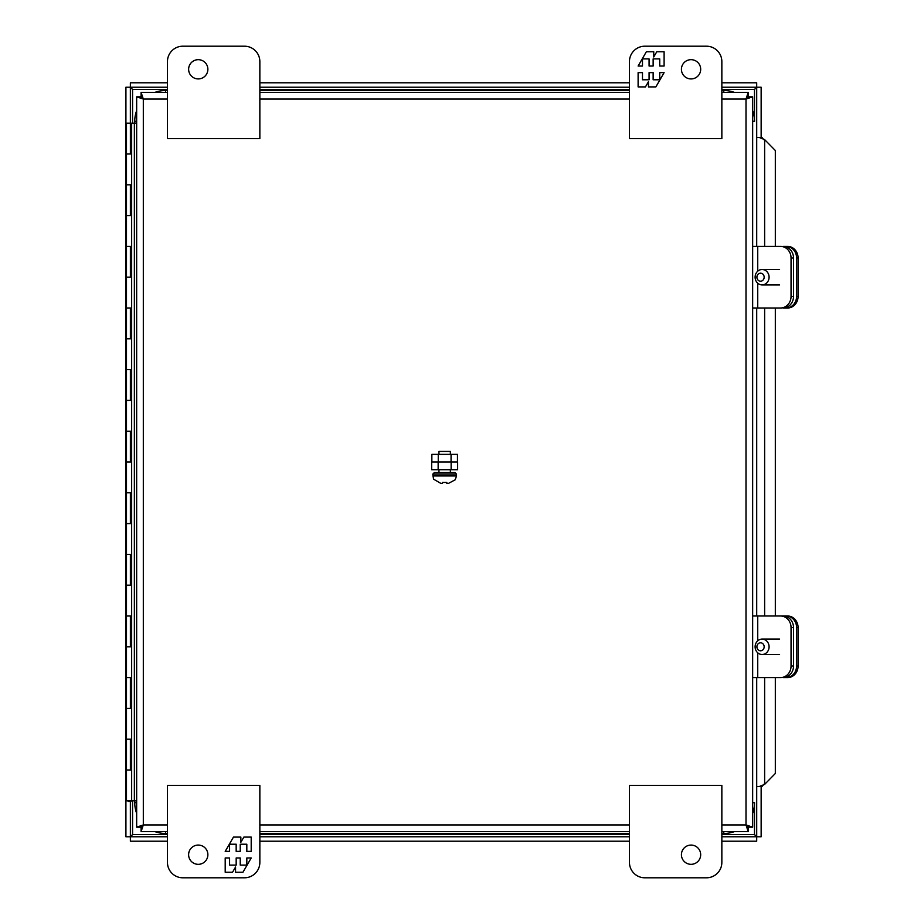 <?xml version="1.0" encoding="UTF-8"?>
<svg xmlns="http://www.w3.org/2000/svg" width="924" height="924" viewBox="0 0 924 924"><rect width="100%" height="100%" fill="white"/><g stroke="black" fill="none" stroke-linecap="round" stroke-linejoin="round"><path stroke-width="1.39" d="M721.852 785.4L629.452 785.4L629.452 862.404A15.396 15.396 0 0 0 644.86 877.8L706.456 877.8A15.396 15.396 0 0 0 721.852 862.404L721.852 785.4M700.681 854.7A9.621 9.621 0 0 0 691.06 845.079A9.621 9.621 0 0 0 681.427 854.7A9.621 9.621 0 0 0 691.06 864.321A9.621 9.621 0 0 0 700.681 854.7M752.656 246.396L780.549 246.396A11.585 10.499 90 0 1 791.048 257.981L791.048 296.419A11.585 10.499 90 0 1 780.549 308.004L752.656 308.004M786.093 308.004L783.021 308.004A11.585 10.499 90 0 0 793.52 296.419L793.52 257.981A11.585 10.499 90 0 0 783.021 246.396L786.093 246.396A11.585 10.499 90 0 1 796.592 257.981L796.592 296.419A11.585 10.499 90 0 1 786.093 308.004L787.583 308.004A11.585 10.499 90 0 0 798.082 296.419L798.082 257.981L796.592 257.981M167.452 831.6L141.095 831.6L141.095 827.165L136.66 827.153L136.66 826.414M136.66 97.586L136.66 96.847L141.095 96.847L143.312 99.053L141.095 96.835L141.095 92.4L167.452 92.4M167.452 824.947L143.312 824.947L141.095 827.153L143.312 824.947L136.66 827.153L136.66 96.847L143.312 99.053L141.095 92.4M752.656 827.153L752.656 96.847L748.221 96.847L746.003 99.053L748.209 92.4L748.209 96.835L746.003 99.053L746.003 824.947L752.656 827.153L748.221 827.153L746.003 824.947L748.209 827.165L748.209 831.6L721.852 831.6M629.452 831.6L259.852 831.6M259.852 92.4L629.452 92.4M721.852 92.4L748.209 92.4M752.656 96.847L746.003 99.053L721.852 99.053M748.209 831.6L746.003 824.947L721.852 824.947M167.452 99.053L143.312 99.053L143.312 824.947L141.095 831.6M457.461 462L457.461 454.365L431.854 454.365L431.854 462M451.062 454.365L451.062 462M438.253 454.365L438.253 462M451.143 469.704L431.67 469.704L431.67 462L457.634 462L457.634 469.704L451.143 469.704L451.143 462M438.149 469.704L438.149 462M432.802 475.952L456.514 475.952L455.232 479.775L448.567 483.344L446.812 483.344L446.812 482.443L442.504 482.443L442.504 483.344L440.748 483.344L433.529 479.152L432.802 474.104L434.338 472.568L454.978 472.568L456.514 474.104L432.802 474.104M438.958 469.704L438.958 472.568L450.358 472.568L450.358 469.704M438.958 454.365L438.958 451.432L450.358 451.432L450.358 454.365M131.658 123.192L136.66 123.192L136.66 800.796L131.658 800.796L131.658 123.204M130.376 153.996L126.472 153.996L126.472 123.204L130.376 123.204L130.376 153.996L131.52 153.996M131.52 123.204L130.942 153.996M126.472 153.996L126.472 184.8L130.376 184.8L130.376 215.604L131.52 215.604M126.472 184.8L126.472 215.604L130.376 215.604M126.472 215.604L126.472 246.396L130.376 246.396L130.376 277.2L131.52 277.2M126.472 246.396L126.472 277.2L130.376 277.2M126.472 277.2L126.472 308.004L130.376 308.004L130.376 338.796L131.52 338.796M126.472 308.004L126.472 338.796L130.376 338.796M126.472 338.796L126.472 369.6L130.376 369.6L130.376 400.404L131.52 400.404M126.472 369.6L126.472 400.404L130.376 400.404M126.472 400.404L126.472 431.196L130.376 431.196L130.376 462L131.52 462M126.472 431.196L126.472 462L130.376 462M126.472 462L126.472 492.804L130.376 492.804L130.376 523.596L131.52 523.596M126.472 492.804L126.472 523.596L130.376 523.596M126.472 523.596L126.472 554.4L130.376 554.4L130.376 585.204L131.52 585.204M126.472 554.4L126.472 585.204L130.376 585.204M126.472 585.204L126.472 615.996L130.376 615.996L130.376 646.8L131.52 646.8M126.472 615.996L126.472 646.8L130.376 646.8M126.472 646.8L126.472 677.604L130.376 677.604L130.376 708.396L131.52 708.396M126.472 677.604L126.472 708.396L130.376 708.396M126.472 708.396L126.472 739.2L130.376 739.2L130.376 770.004L131.52 770.004M126.472 739.2L126.472 770.004L130.376 770.004M134.361 123.192L134.361 800.796M130.376 184.8L131.52 184.8M130.376 246.396L131.52 246.396M130.376 308.004L131.52 308.004M130.376 369.6L131.52 369.6M130.376 431.196L131.52 431.196M130.376 492.804L131.52 492.804M130.376 554.4L131.52 554.4M130.376 615.996L131.52 615.996M130.376 677.604L131.52 677.604M130.376 739.2L131.52 739.2M126.472 770.004L126.472 800.796L131.658 800.796M128.17 123.192L130.942 123.192M130.942 184.8L130.942 215.604M130.942 246.396L130.942 277.2M130.942 308.004L130.942 338.796M130.942 369.6L130.942 400.404M130.942 431.196L130.942 462M130.942 492.804L130.942 523.596M130.942 554.4L130.942 585.204M130.942 615.996L130.942 646.8M130.942 677.604L130.942 708.396M130.942 739.2L130.942 770.004M130.942 800.796L130.942 801.408L128.17 801.408L128.17 800.796M761.145 137.433L761.145 87.226L756.71 87.226L756.71 137.433L759.124 137.433L764.633 139.616L764.633 246.396M721.852 87.226L756.698 87.226L754.492 89.443L756.71 87.237M130.353 87.237L132.571 89.443L130.365 87.226L167.452 87.226M130.353 836.763L132.571 834.557L132.571 800.796M756.71 836.763L754.492 834.557L756.698 836.774L721.852 836.774M761.145 786.567L761.145 836.774L756.71 836.774L756.71 677.604M756.71 615.996L756.71 308.004M756.71 246.396L756.71 137.433M167.452 836.774L125.918 836.774L125.918 87.226L130.353 87.226L130.353 123.192M167.452 841.21L130.365 841.21L130.353 801.408M756.698 836.774L756.698 841.21L721.852 841.21M629.452 841.21L259.852 841.21M629.452 836.774L259.852 836.774M130.365 836.774L132.571 834.568L167.452 834.557M130.365 87.226L130.365 82.79L167.452 82.79M259.852 82.79L629.452 82.79M721.852 82.79L756.698 82.79L756.698 87.226M259.852 87.226L629.452 87.226M763.778 784.384L761.954 786.567L759.124 786.567L764.633 784.384L775.317 773.504L775.317 677.604M775.317 246.396L775.317 150.497L764.633 139.616M775.317 615.996L775.317 308.004M763.778 139.616L761.954 137.433L759.124 137.433M759.124 786.567L756.71 786.567M721.852 90.494L723.769 90.494A30.804 30.804 0 0 1 734.441 92.4M752.656 110.614A30.804 30.804 0 0 1 754.561 121.287L752.656 121.287M154.874 92.4A30.804 30.804 0 0 1 165.546 90.494L167.452 90.494M259.852 90.494L629.452 90.494M134.742 123.192L134.742 121.287A30.804 30.804 0 0 1 136.66 110.614M136.66 813.386A30.804 30.804 0 0 1 134.742 802.713L134.742 800.796M167.452 833.506L165.546 833.506A30.804 30.804 0 0 1 154.874 831.6M734.441 831.6A30.804 30.804 0 0 1 723.769 833.506L721.852 833.506M629.452 833.506L259.852 833.506M752.656 802.713L754.561 802.713A30.804 30.804 0 0 1 752.656 813.386M762.092 639.096A7.704 6.976 90 0 1 769.08 646.8A7.704 6.976 90 0 1 762.092 654.504A7.704 6.976 90 0 1 755.116 646.8A7.704 6.976 90 0 1 762.092 639.096L779.567 639.096M779.567 654.504L762.092 654.504M760.533 642.792A4.008 3.627 90 0 1 763.674 648.798A4.008 3.627 90 0 1 757.391 648.798A4.008 3.627 90 0 1 760.533 642.792M752.656 615.996L780.549 615.996A11.585 10.499 90 0 1 791.048 627.581L791.048 666.019A11.585 10.499 90 0 1 780.549 677.604L752.656 677.604M766.504 615.996L786.093 615.996A11.585 10.499 90 0 1 796.592 627.581L796.592 666.019L798.082 666.019A11.585 10.499 90 0 1 787.583 677.604L783.021 677.604A11.585 10.499 90 0 0 793.52 666.019L793.52 627.581A11.585 10.499 90 0 0 783.021 615.996L780.549 615.996M798.082 666.019L798.082 627.581A11.585 10.499 90 0 0 787.583 615.996L786.093 615.996M796.592 666.019A11.585 10.499 90 0 1 786.093 677.604M798.082 257.981A11.585 10.499 90 0 0 787.583 246.396L786.093 246.396M167.452 138.6L259.852 138.6L259.852 61.596A15.396 15.396 0 0 0 244.456 46.2L182.86 46.2A15.396 15.396 0 0 0 167.452 61.596L167.452 138.6M188.635 69.3A9.621 9.621 0 0 0 198.256 78.921A9.621 9.621 0 0 0 207.877 69.3A9.621 9.621 0 0 0 198.256 59.679A9.621 9.621 0 0 0 188.635 69.3M243.867 837.086L251.201 837.086L251.201 851.374L246.823 851.374L246.823 844.224L240.24 844.224L240.24 851.374L236.174 851.374L236.174 844.224L229.579 844.224L229.579 851.374L225.202 851.374L233.46 837.086L240.852 837.086L240.852 842.318L243.867 837.086M207.877 854.7A9.621 9.621 0 0 0 193.439 846.361A9.621 9.621 0 0 0 193.439 863.039A9.621 9.621 0 0 0 207.877 854.7M167.452 785.4L259.852 785.4L259.852 862.404A15.396 15.396 0 0 1 244.456 877.8L182.86 877.8A15.396 15.396 0 0 1 167.452 862.404L167.452 785.4M232.536 872.256L225.202 872.256L225.202 857.969L229.579 857.969L229.579 865.107L236.174 865.107L236.174 857.969L240.24 857.969L240.24 865.107L246.823 865.107L246.823 857.969L251.201 857.969L242.943 872.256L235.551 872.256L235.551 867.024L232.536 872.256M645.437 86.914L638.114 86.914L638.114 72.626L642.48 72.626L642.48 79.776L649.075 79.776L649.075 72.626L653.141 72.626L653.141 79.776L659.736 79.776L659.736 72.626L664.102 72.626L655.855 86.914L648.463 86.914L648.463 81.682L645.437 86.914M681.427 69.3A9.621 9.621 0 0 0 695.864 77.639A9.621 9.621 0 0 0 695.864 60.961A9.621 9.621 0 0 0 681.427 69.3M721.852 138.6L629.452 138.6L629.452 61.596A15.396 15.396 0 0 1 644.86 46.2L706.456 46.2A15.396 15.396 0 0 1 721.852 61.596L721.852 138.6M656.779 51.744L664.102 51.744L664.102 66.031L659.736 66.031L659.736 58.893L653.141 58.893L653.141 66.031L649.075 66.031L649.075 58.893L642.48 58.893L642.48 66.031L638.114 66.031L646.361 51.744L653.753 51.744L653.753 56.976L656.779 51.744M762.092 269.496A7.704 6.976 90 0 1 769.08 277.2A7.704 6.976 90 0 1 762.092 284.904A7.704 6.976 90 0 1 755.116 277.2A7.704 6.976 90 0 1 762.092 269.496L779.567 269.496M779.567 284.904L762.092 284.904M760.533 273.192A4.008 3.627 90 0 1 763.674 279.198A4.008 3.627 90 0 1 757.391 279.198A4.008 3.627 90 0 1 760.533 273.192M757.738 246.396L757.738 271.182M757.738 283.218L757.738 308.004M793.52 257.981L791.048 257.981M793.52 296.419L791.048 296.419M629.452 99.053L259.852 99.053M629.452 824.947L259.852 824.947M132.571 123.192L132.571 89.443L167.452 89.443M754.492 803.614L754.492 834.557L721.852 834.557M629.452 834.557L259.852 834.557M721.852 89.443L754.492 89.443L754.492 120.386M259.852 89.443L629.452 89.443M764.633 308.004L764.633 615.996M764.633 677.604L764.633 784.384M723.769 92.4L723.769 90.494M165.546 92.4L165.546 90.494M136.66 121.287L134.742 121.287M136.66 802.713L134.742 802.713M165.546 831.6L165.546 833.506M723.769 831.6L723.769 833.506M757.738 615.996L757.738 640.782M757.738 652.818L757.738 677.604M793.52 627.581L791.048 627.581M793.52 666.019L791.048 666.019M798.082 627.581L796.592 627.581M796.592 296.419L798.082 296.419M456.514 475.952L456.514 474.104"/></g></svg>
